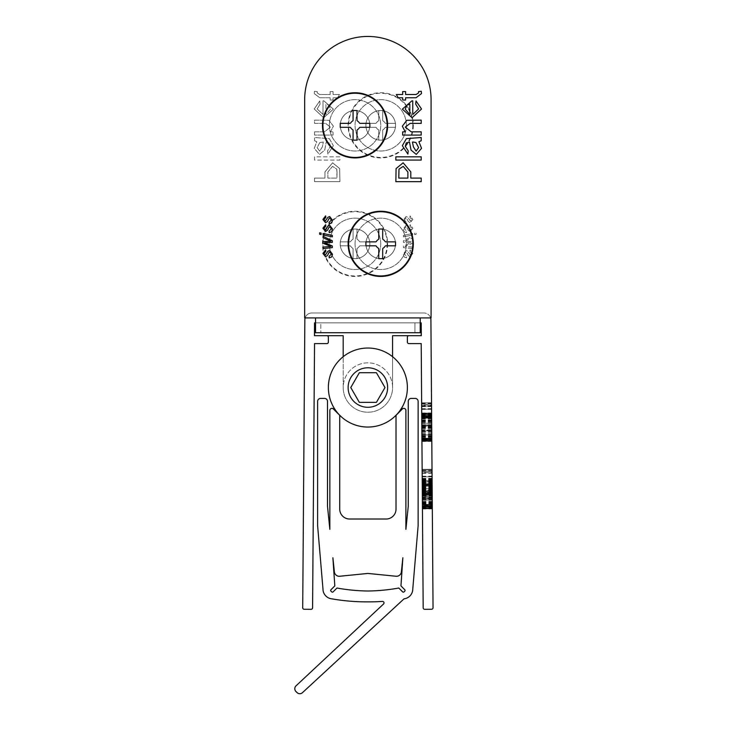 <?xml version="1.0" encoding="UTF-8"?>
<svg xmlns="http://www.w3.org/2000/svg" width="729" height="729" viewBox="0 0 729 729"><rect width="100%" height="100%" fill="white"/><g stroke="black" fill="none" stroke-linecap="round" stroke-linejoin="round"><path stroke-width="0.55" stroke-dasharray="3.65 2.73" d="M430.62 317.917A6.916 6.916 0 0 0 423.996 312.978A6.916 6.916 0 0 1 430.912 319.84L433.044 607.776A1.485 1.485 0 0 1 431.577 609.271L424.661 609.316A1.485 1.485 0 0 1 423.175 607.849L421.207 343.596L408.86 343.596A1.485 1.485 0 0 1 407.383 342.111L407.383 337.172A1.485 1.485 0 0 1 408.86 335.695L421.307 335.695L421.207 322.856L314.545 322.856L421.207 322.856L421.207 335.695L392.567 335.695L392.567 387.546A24.686 24.686 0 0 0 367.881 362.851A24.686 24.686 0 0 0 343.186 387.546L343.186 356.7M432.215 495.273L432.087 478.78L432.279 504.55L432.115 481.878L432.215 495.273L422.337 495.356L422.401 504.486L422.209 478.853L422.337 495.356M432.288 505.243L432.015 469.257L432.288 505.243L422.41 505.315L422.146 469.33L422.41 505.315M432.169 490.098L432.288 505.753L432.169 490.098L422.301 490.17L422.219 479.691L422.41 505.826L422.301 490.17M431.723 430.064L431.614 415.056L431.805 440.954L431.641 418.154L431.723 430.064L421.854 430.137L421.927 440.772L421.736 415.129L421.936 441.027L421.726 413.379L421.854 430.174L431.723 430.101L431.787 438.594L431.595 412.933L431.723 430.101M431.541 405.096L431.814 441.428L431.541 405.096L421.663 405.169L421.936 441.501L421.663 405.169M421.736 414.582L431.614 414.509L431.796 439.787L431.614 414.509L421.736 414.601L421.927 439.86L421.726 413.753L421.736 414.637L431.614 414.564L431.805 440.325L431.614 414.564M421.681 406.645L431.55 406.572L431.568 409.197L431.532 403.884L431.55 406.572L421.672 406.609L421.654 403.957L421.699 409.27L421.672 406.609M431.55 406.372L431.532 403.465L431.55 406.372L421.672 406.445L421.699 409.297L421.654 403.538L421.672 406.445M431.55 406.299L431.532 403.392L431.55 406.299L421.672 406.372L421.699 409.224L421.654 403.465L421.672 406.372M431.696 425.563L431.796 438.885L431.604 413.097L431.768 435.778L431.604 413.243L431.696 425.563L421.818 425.636L421.927 440.398L421.726 413.17L421.891 435.851L421.726 413.316L421.818 425.636L431.696 425.59M431.787 438.658L431.604 413.407L431.796 438.803L421.918 438.73L421.726 413.48L421.918 438.73M431.796 439.377L431.532 403.383L431.796 439.377L421.918 439.45L421.654 403.456L421.918 439.45M432.215 496.303L432.024 469.968L432.288 505.58L432.124 482.908L432.215 496.303L422.346 496.376L422.41 505.507L422.146 470.041L422.346 496.376M432.297 506.163L432.097 480.019L432.297 506.163L422.419 506.236L422.219 480.092L422.419 506.236M432.224 497.214L432.106 480.712L432.297 506.482L432.124 483.81L432.224 497.214L422.346 497.287L422.419 506.418L422.228 480.785L422.346 497.287M422.328 494.827L432.206 494.59L432.297 507.065L432.106 480.921L432.306 508.432L432.115 482.543L432.206 494.754L422.328 494.663L422.419 507.138L422.228 480.994L422.437 508.842L422.237 482.616L422.437 508.541L422.328 494.791L432.206 494.718L432.306 507.767L432.106 481.623L432.206 494.854L432.133 484.721L432.206 494.709L422.328 494.781L422.209 478.607L422.41 504.75L432.279 504.678L432.087 478.534L432.279 504.678L422.41 504.778L432.279 504.723M432.042 472.574L432.315 508.915L432.042 472.574L422.164 472.647L422.437 508.988L422.164 472.647M432.133 484.949L432.297 507.156L432.133 484.949L422.255 485.022L422.164 471.754L422.264 485.104L432.133 484.949L422.255 485.049L422.428 507.229L422.255 485.049L432.133 485.004L422.264 485.104M431.732 430.402L431.614 415.393L431.814 441.282L431.641 418.492L431.732 430.402L421.854 430.474L421.936 441.1L421.745 415.466L421.854 430.474M432.297 506.937L422.419 507.01L422.392 502.636L422.428 507.375L422.155 471.563L422.419 507.029L432.297 506.956L432.042 472.993L432.306 508.468L432.151 486.562L432.297 506.956L422.419 507.047M422.428 507.922L432.306 507.849L432.051 473.23L432.306 507.849L422.428 507.894L422.173 473.303L422.428 507.894M431.705 426.565L431.522 402.727L431.787 438.329L431.705 426.565L421.827 426.638L421.909 438.275L421.644 402.8L421.827 426.638M432.233 497.88L432.124 482.871L432.315 508.769L432.142 485.97L432.233 497.88L422.355 497.953M432.206 494.308L432.106 480.475L432.206 494.308L422.328 494.216L422.419 506.691L422.228 480.548L422.328 494.38M432.124 483.783L422.255 483.856L432.124 483.801L432.024 470.542L432.288 506.017L432.097 480.229L432.124 483.783L422.255 483.856L422.155 470.615L422.419 505.953L422.228 480.302L422.255 483.856L432.124 483.81L422.255 483.91L422.419 506.09L422.255 483.91L432.124 483.865L422.255 483.965M431.604 413.461L431.796 439.605L431.604 413.461L421.726 413.543L421.918 439.687L421.726 413.543M431.805 440.061L431.532 404.076L431.805 440.061L421.927 440.143L421.654 404.148L421.927 440.143M431.796 439.496L431.541 405.515L431.805 440.99L431.796 439.496L421.918 439.569L421.672 405.588L421.936 441.063L421.918 439.569L431.796 439.523L421.918 439.623M421.927 440.434L431.805 440.362L431.577 409.324L431.805 440.362L421.927 440.416L421.672 405.825L421.927 440.434L431.805 440.325M432.197 493.169L432.097 479.336L432.197 493.169L422.319 493.068L422.41 505.552L422.219 479.409L422.319 493.241M432.279 504.45L432.087 478.306L432.279 504.45L422.401 504.523L422.209 478.379L422.401 504.523M432.279 504.413L422.401 504.486L432.279 504.386M432.279 504.55L422.401 504.623L432.279 504.532M432.015 469.257L422.146 469.33L432.015 469.276M431.604 413.307L421.726 413.379L431.604 413.334M421.654 403.456L431.532 403.383M421.918 439.405L431.796 439.314L421.918 439.405M432.106 481.058L422.228 481.186M431.805 441.027L421.936 441.1L431.805 440.954M421.936 441.227L431.805 441.136L421.936 441.227M422.264 485.806L422.428 507.84L422.264 485.806L432.142 485.733M432.078 476.802L422.2 476.875L432.078 476.766M431.787 438.202L421.909 438.275L431.787 438.184M431.604 413.033L421.726 413.106L431.604 413.061M431.522 402.727L421.644 402.8L431.522 402.754M432.306 508.514L422.437 508.487M432.315 508.642L422.437 508.714L432.315 508.614M422.428 508.25L432.306 508.159L422.428 508.25M432.106 480.602L422.228 480.675L432.106 480.621M315.539 317.917L304.667 317.917L304.667 99.654A63.204 63.204 0 0 1 367.881 36.45A63.204 63.204 0 0 1 431.085 99.654A63.204 63.204 0 0 0 367.881 36.45A63.204 63.204 0 0 0 304.667 99.654L304.667 317.917L315.539 317.917L315.539 332.734L320.824 332.734L320.824 322.856L315.539 322.856L315.539 332.734L315.539 322.856L420.223 322.856L420.223 332.734L414.929 332.734L414.929 322.856L420.223 322.856L315.539 322.856L420.223 322.856L320.824 322.856L414.929 322.856L414.929 332.734L320.824 332.734L420.223 332.734L420.223 317.917L431.085 317.917L420.223 317.917L420.223 322.856L315.539 322.856L320.824 322.856L320.824 332.734L315.539 332.734L420.223 332.734L420.223 317.917L315.539 317.917L315.539 322.856L315.539 317.917L431.085 317.917L431.085 99.654A63.204 63.204 0 0 0 367.881 36.45A63.204 63.204 0 0 0 304.667 99.654L304.667 317.917L420.223 317.917M305.132 317.917A6.916 6.916 0 0 1 311.757 312.978L423.996 312.978L311.757 312.978A6.916 6.916 0 0 0 304.85 319.84L302.708 607.776A1.485 1.485 0 0 0 304.175 609.271L311.092 609.316A1.485 1.485 0 0 0 312.586 607.849L314.545 343.596L326.893 343.596A1.485 1.485 0 0 0 328.369 342.111L328.369 337.172A1.485 1.485 0 0 0 326.893 335.695L314.454 335.695L314.545 322.856L314.545 335.695L343.186 335.695L343.186 387.546A24.686 24.686 0 0 0 367.881 412.231A24.686 24.686 0 0 0 392.567 387.546A24.686 24.686 0 0 0 367.881 362.851A24.686 24.686 0 0 0 343.186 387.546A24.686 24.686 0 0 0 367.881 412.231A24.686 24.686 0 0 0 392.567 387.546L392.567 356.7M421.763 418.564L431.641 418.492M421.763 418.692L431.641 418.619M421.936 441.337L431.814 441.264L421.936 441.355M421.745 415.594L431.623 415.521M421.79 421.626L431.668 421.553M421.745 415.466L431.614 415.393L421.745 415.484M421.754 416.706L431.623 416.633L421.754 416.678M421.781 420.232L431.65 420.159M421.745 415.84L431.623 415.767L421.745 415.822M422.237 481.951L432.115 481.878L422.237 482.006M422.237 481.915L432.115 481.842M422.428 507.211L432.297 507.138L422.428 507.229M422.164 471.781L432.033 471.709M422.164 471.754L432.033 471.681M422.328 494.736L432.206 494.663M422.428 507.84L432.306 507.767M432.279 504.659L422.41 504.732L422.337 494.927L432.206 494.854L422.337 494.927L422.255 484.794L422.328 494.781M422.264 485.924L432.142 485.851M422.237 481.696L432.106 481.623L432.261 501.579L432.115 481.632L422.237 481.705L422.31 491.574L432.188 491.483L432.124 484.029L432.188 491.492L422.31 491.574L422.383 501.652L422.237 481.705M422.2 476.62L432.069 476.547M422.2 476.739L432.069 476.666M422.173 473.23L432.051 473.157M422.173 473.075L432.042 472.993M422.173 473.358L432.051 473.285M422.173 473.303L432.051 473.23M421.909 438.375L431.787 438.302L421.909 438.402M431.686 424.952L421.818 425.025L431.686 424.925M421.799 423.321L431.677 423.248M422.264 486.043L432.142 485.97L422.264 486.043M422.264 486.17L432.142 486.097L422.264 486.17M422.437 508.815L432.315 508.742L422.437 508.842M422.246 483.072L432.124 482.999M422.291 489.104L432.169 489.031M422.246 482.99L432.124 482.871M432.133 484.129L422.255 484.202L432.133 484.12M422.282 487.719L432.151 487.646M432.124 483.254L422.246 483.3M422.264 485.714L432.142 485.642L422.264 485.714M422.428 508.359L432.306 508.286L422.437 508.377M422.264 485.842L432.142 485.769M422.246 482.744L432.115 482.671M432.16 488.731L422.291 488.804L432.16 488.703M422.237 482.616L432.115 482.543M422.273 487.382L432.151 487.309M422.437 508.988L432.315 508.915M422.301 490.918L432.179 490.845M422.301 490.745L432.179 490.672L432.288 505.37L432.069 476.119L432.179 490.681L422.301 490.754L422.41 505.443L422.301 490.754M432.033 471.508L422.155 471.581L432.033 471.49M422.273 486.644L432.151 486.562M422.228 481.231L432.106 481.158M422.328 494.134L432.206 494.062M422.428 507.375L432.297 507.302M422.392 502.636L432.27 502.563M422.401 504.04L432.279 503.967M422.328 494.663L432.206 494.581M422.228 480.994L432.106 480.921M422.264 485.632L432.142 485.56M422.328 494.043L432.206 493.97M422.419 507.138L432.297 507.065M422.373 500.258L432.251 500.185M422.364 498.791L432.233 498.718L422.364 498.782M422.419 506.391L432.297 506.318L422.419 506.418M422.301 490.508L432.179 490.435M422.291 488.904L432.16 488.831M422.419 506.537L432.297 506.464L422.419 506.555M432.106 480.703L422.228 480.867M422.401 503.593L432.27 503.52M432.133 484.266L422.255 484.338L422.328 494.198L432.206 494.144L432.279 504.204L432.133 484.266L432.206 494.125L422.328 494.198L422.401 504.277L422.328 494.435L422.255 484.338L432.133 484.256M422.264 485.596L432.142 485.523M422.228 480.548L432.106 480.475M422.264 485.186L432.133 485.113M422.319 493.597L432.197 493.524M422.419 506.691L432.297 506.619M422.373 499.812L432.242 499.739M422.355 498.344L432.233 498.271M422.419 506.072L432.288 505.999L422.419 506.09M422.155 470.642L432.024 470.57M422.155 470.615L432.024 470.542M422.419 505.935L432.288 505.862L422.419 505.953M422.246 483.4L432.124 483.327M422.228 480.302L432.097 480.229M422.255 484.411L432.133 484.338L422.255 484.393M422.319 493.141L432.197 493.068M422.319 493.333L432.197 493.26L432.124 483.127L432.27 503.065L432.197 493.26L422.319 493.333L422.246 483.199L422.319 493.333M422.219 480.092L432.097 480.019M422.41 505.489L432.288 505.416L422.41 505.507M422.291 489.606L432.169 489.533M422.246 482.981L432.124 482.908M422.282 488.002L432.16 487.929M422.41 505.625L432.288 505.552L422.41 505.653M422.219 479.882L432.097 479.81M422.146 470.059L432.024 469.986L422.146 470.041M421.79 422.255L431.668 422.182M421.754 416.851L431.632 416.778M421.754 417.316L431.632 417.243L421.754 417.362M421.726 413.753L431.604 413.68M421.763 417.872L431.632 417.799L421.763 417.899M421.736 414.154L431.604 414.081L421.736 414.127M431.604 414.008L421.736 414.081L431.604 413.981M421.763 418.728L431.641 418.656M421.827 426.447L431.696 426.374M421.918 439.687L431.796 439.605M421.891 434.949L431.759 434.876L421.891 434.949M421.918 439.314L431.796 439.241M421.918 439.341L431.796 439.268M431.796 438.885L421.918 438.958L431.796 438.858M421.881 434.256L431.759 434.183M421.754 416.642L431.623 416.569L431.696 426.429L421.827 426.501L421.745 416.405L421.9 436.58L421.754 416.642L421.827 426.501L431.696 426.447M431.604 413.243L421.726 413.334M421.763 418.255L431.641 418.182L421.763 418.227M421.918 438.904L431.796 438.831L421.918 438.876M421.754 416.578L431.623 416.505L421.754 416.569M421.891 435.769L431.768 435.696M421.891 435.669L431.768 435.596M421.726 413.616L431.604 413.543M421.726 413.48L431.604 413.407M421.918 438.639L431.787 438.566L421.918 438.667M421.79 421.508L431.659 421.435M421.745 416.104L431.623 416.031M421.726 413.899L431.604 413.817M421.726 413.006L431.595 412.933M421.754 417.125L431.632 417.052L431.705 426.866L431.778 436.963L431.632 417.024L421.754 417.097L421.9 437.036L421.827 427.194L431.705 427.139M421.818 425.235L431.686 425.162M421.863 431.176L431.732 431.103M421.891 435.851L431.768 435.778M431.732 430.775L421.854 430.848L431.732 430.748M421.726 413.188L431.604 413.115L421.726 413.17M421.672 406.326L431.55 406.253M431.568 409.224L421.699 409.297L431.568 409.151M421.672 406.399L431.55 406.326M421.654 403.538L431.532 403.465M421.736 414.254L431.604 414.181M421.781 420.833L431.659 420.761M421.809 424.734L431.686 424.661M421.836 428.215L431.714 428.142M421.872 433.263L431.75 433.19M421.909 437.291L431.778 437.218M421.881 434.593L431.759 434.52M421.9 436.926L431.778 436.853M421.872 433.154L431.75 433.081M421.845 429.244L431.723 429.162M421.799 423.03L431.677 422.957M421.781 420.733L431.659 420.66M421.772 420.05L431.65 419.977M421.654 403.957L431.532 403.884M421.927 439.833L431.796 439.76L421.927 439.86M421.736 413.999L431.604 413.917M421.772 418.947L431.641 418.874M421.663 404.167L431.532 404.094L421.654 404.148M421.699 409.133L431.568 409.06M421.672 405.743L431.55 405.67M421.672 405.588L431.541 405.515M421.699 409.352L431.568 409.279M421.699 409.397L431.577 409.324M421.672 405.871L431.55 405.798M421.672 405.825L431.55 405.752M421.936 441.501L431.814 441.428M421.799 423.44L431.677 423.367M421.799 423.267L431.677 423.194L431.787 437.883L431.568 408.641L431.677 423.203L421.799 423.276L421.909 437.956L421.799 423.276M421.927 440.744L431.805 440.671L421.927 440.772M421.927 440.872L431.805 440.799L421.927 440.899M421.763 418.355L431.641 418.282M421.936 440.999L431.805 440.927M421.745 415.257L431.614 415.184M421.781 421.289L431.659 421.216M421.736 415.129L431.614 415.056M421.827 426.501L431.696 426.429L431.623 416.332L421.745 416.405L431.623 416.305M421.772 419.904L431.65 419.831M421.745 415.512L431.623 415.439M422.219 479.691L432.097 479.618M422.264 486.27L432.142 486.197M422.319 493.651L432.197 493.579L422.328 493.661M422.346 496.276L432.215 496.203M432.233 498.59L422.364 498.663L432.233 498.627M422.392 502.728L432.27 502.655M422.373 500.03L432.242 499.957L422.373 500.012M422.392 502.354L432.261 502.281M422.41 505.826L432.288 505.753M422.364 498.59L432.233 498.518L422.355 498.554M422.301 491.091L432.179 491.182L432.142 485.897L432.179 491.045L422.31 491.255L422.246 483.655L422.264 485.97L432.142 485.906M422.282 488.466L432.16 488.394M422.246 482.789L432.115 482.716M422.264 485.487L432.142 485.405M422.392 502.445L432.261 502.372M422.319 493.068L432.197 492.995M422.255 484.457L432.133 484.384M422.219 479.409L432.097 479.336M422.255 484.038L432.124 483.965M422.319 492.458L432.188 492.385M422.41 505.552L432.288 505.479M422.346 497.196L432.224 497.123M422.373 500.13L432.251 500.048M422.31 492.394L432.188 492.321L432.115 482.206L432.261 502.144L432.188 492.294L422.31 492.367L422.237 482.279L422.31 492.367M422.219 479.226L432.087 479.053M422.255 484.129L432.124 484.056M422.282 488.576L432.16 488.503M422.273 486.972L432.151 486.899M422.209 478.853L432.087 478.78M432.124 483.728L422.246 483.801L432.124 483.71M422.209 478.607L432.087 478.534M422.31 491.51L432.188 491.437M422.401 504.386L432.279 504.313L422.401 504.404M422.209 478.379L432.087 478.306M422.346 497.06L432.224 496.987M422.383 501.424L432.261 501.352M422.31 491.3L432.179 491.228M422.237 481.486L432.106 481.413M422.191 476.192L432.069 476.119M422.301 490.881L432.179 490.808M422.364 499.565L432.242 499.493M422.41 505.443L432.288 505.37M421.69 408.714L431.568 408.641M421.799 423.403L431.677 423.33M421.863 432.078L431.741 432.005M421.909 437.956L431.787 437.883M422.328 494.435L432.206 494.362M422.401 504.277L432.279 504.204M422.31 491.811L432.188 491.738M422.383 501.652L432.261 501.579M421.827 426.738L431.705 426.665L431.623 416.569M421.9 436.58L431.778 436.507L431.705 426.665M421.9 436.343L431.778 436.27L431.696 426.429L431.778 436.507M421.827 426.246L431.696 426.173L431.778 436.27M431.623 416.332L431.696 426.173M431.705 427.121L421.827 427.194L421.754 417.097M421.9 437.036L431.778 436.963M421.827 426.939L431.705 426.866M422.383 502.217L432.261 502.144M422.31 492.121L432.188 492.048M422.237 482.279L432.115 482.206M422.246 483.199L432.124 483.127M422.392 503.138L432.27 503.065M422.319 493.187L432.197 493.114M422.255 484.794L432.133 484.721L432.169 489.897L432.115 482.434L432.133 484.758L422.255 484.831L422.301 490.116L422.255 484.831M422.255 484.102L422.31 491.711L422.255 484.102L432.124 484.029M432.188 491.656L422.31 491.729L432.188 491.628M422.31 491.565L432.188 491.492M422.273 486.425L432.142 486.343M432.142 485.897L422.264 485.97L422.301 491.118M422.31 491.255L432.179 491.182M422.246 483.655L432.124 483.582M422.301 490.116L432.169 490.043M422.291 489.97L432.169 489.897M422.237 482.507L432.115 482.434M367.881 427.048A39.503 39.503 0 0 0 407.383 387.546A39.503 39.503 0 0 0 367.881 348.034A39.503 39.503 0 0 0 328.369 387.546A39.503 39.503 0 0 0 367.881 427.048M359.324 402.353L376.428 402.353L384.985 387.546L376.428 372.729L359.324 372.729L350.767 387.546L359.324 402.353M404.768 589.734A0.984 0.984 0 0 1 404.859 591.028A4.939 4.939 0 0 1 403.921 591.957A0.984 0.984 0 0 1 402.627 591.875L398.79 588.03A186.123 186.123 0 0 1 367.881 591A186.123 186.123 0 0 1 336.971 588.03L333.126 591.875A0.984 0.984 0 0 1 331.832 591.957A4.939 4.939 0 0 1 330.893 591.028A0.984 0.984 0 0 1 330.984 589.734L334.811 585.897L332.889 557.776L334.374 571.873A4.939 4.939 0 0 0 339.286 576.293L367.881 573.431L396.476 576.293A4.939 4.939 0 0 0 401.378 571.873L402.864 557.776L400.95 585.906L404.768 589.734M382.461 601.425A1.485 1.485 0 0 1 383.572 603.976L295.956 685.916A3.955 3.955 0 0 0 295.956 691.502L297.004 692.55A3.955 3.955 0 0 0 302.59 692.55L404.048 598.828A9.878 9.878 0 0 0 412.778 589.023L418.127 525.791L418.127 401.378A2.962 2.962 0 0 0 415.166 398.417L411.22 398.417A2.962 2.962 0 0 0 408.249 401.378L408.249 506.327L405.898 529.327L405.898 410.381A1.977 1.977 0 0 0 403.921 408.404L402.937 408.404L396.458 414.883A1.485 1.485 0 0 0 396.02 415.931L396.02 509.134A9.878 9.878 0 0 1 386.151 519.012L349.61 519.012A9.878 9.878 0 0 1 339.732 509.134L339.732 415.931A1.485 1.485 0 0 0 339.295 414.883L332.816 408.404L331.832 408.404A1.977 1.977 0 0 0 329.854 410.381L329.854 529.327L327.503 506.327L327.503 401.378A2.962 2.962 0 0 0 324.542 398.417L320.587 398.417A2.962 2.962 0 0 0 317.625 401.378L317.625 525.791L322.974 589.023A9.878 9.878 0 0 0 331.704 598.828A203.537 203.537 0 0 0 367.881 601.862A203.537 203.537 0 0 0 382.461 601.425M369.849 125.333A14.817 14.817 0 0 0 355.041 110.516A14.817 14.817 0 0 0 340.224 125.333A14.817 14.817 0 0 0 355.041 140.15A14.817 14.817 0 0 0 369.849 125.333A14.817 14.817 0 0 0 355.041 110.516A14.817 14.817 0 0 0 340.224 125.333A14.817 14.817 0 0 0 355.041 140.15A14.817 14.817 0 0 0 369.849 125.333M349.911 123.356L340.224 123.356L340.224 127.311L349.911 127.311A0.984 0.984 0 0 1 350.758 127.803A4.939 4.939 0 0 0 352.572 129.607A0.984 0.984 0 0 1 353.064 130.464L353.064 140.15L357.01 140.15L357.01 130.464A0.984 0.984 0 0 1 357.511 129.607A4.939 4.939 0 0 0 359.315 127.803A0.984 0.984 0 0 1 360.172 127.311L369.849 127.311L369.849 123.356L360.172 123.356A0.984 0.984 0 0 1 359.315 122.864A4.939 4.939 0 0 0 357.511 121.06A0.984 0.984 0 0 1 357.01 120.203L357.01 110.516L353.064 110.516L353.064 120.203A0.984 0.984 0 0 1 352.572 121.06A4.939 4.939 0 0 0 350.758 122.864A0.984 0.984 0 0 1 349.911 123.356M395.528 243.851A14.817 14.817 0 0 0 380.72 229.034A14.817 14.817 0 0 0 365.903 243.851A14.817 14.817 0 0 0 380.72 258.658A14.817 14.817 0 0 0 395.528 243.851A14.817 14.817 0 0 0 380.72 229.034A14.817 14.817 0 0 0 365.903 243.851A14.817 14.817 0 0 0 380.72 258.658A14.817 14.817 0 0 0 395.528 243.851M375.581 241.873L365.903 241.873L365.903 245.819L375.581 245.819A0.984 0.984 0 0 1 376.437 246.311A4.939 4.939 0 0 0 378.251 248.124A0.984 0.984 0 0 1 378.743 248.981L378.743 258.658L382.689 258.658L382.689 248.981A0.984 0.984 0 0 1 383.19 248.124A4.939 4.939 0 0 0 384.994 246.311A0.984 0.984 0 0 1 385.851 245.819L395.528 245.819L395.528 241.873L385.851 241.873A0.984 0.984 0 0 1 384.994 241.381A4.939 4.939 0 0 0 383.19 239.568A0.984 0.984 0 0 1 382.689 238.711L382.689 229.034L378.743 229.034L378.743 238.711A0.984 0.984 0 0 1 378.251 239.568A4.939 4.939 0 0 0 376.437 241.381A0.984 0.984 0 0 1 375.581 241.873M395.528 125.333A14.817 14.817 0 0 1 380.72 140.15A14.817 14.817 0 0 1 365.903 125.333A14.817 14.817 0 0 1 380.72 110.516A14.817 14.817 0 0 1 395.528 125.333A14.817 14.817 0 0 1 380.72 140.15A14.817 14.817 0 0 1 365.903 125.333A14.817 14.817 0 0 1 380.72 110.516A14.817 14.817 0 0 1 395.528 125.333M412.814 125.333A32.094 32.094 0 0 1 380.72 157.428A32.094 32.094 0 0 1 348.617 125.333A32.094 32.094 0 0 1 380.72 93.239A32.094 32.094 0 0 1 412.814 125.333M365.903 127.311L365.903 123.356L375.581 123.356A0.984 0.984 0 0 0 376.437 122.864A4.939 4.939 0 0 1 378.251 121.06A0.984 0.984 0 0 0 378.743 120.203L378.743 110.516L382.689 110.516L382.689 120.203A0.984 0.984 0 0 0 383.19 121.06A4.939 4.939 0 0 1 384.994 122.864A0.984 0.984 0 0 0 385.851 123.356L395.528 123.356L395.528 127.311L385.851 127.311A0.984 0.984 0 0 0 384.994 127.803A4.939 4.939 0 0 1 383.19 129.607A0.984 0.984 0 0 0 382.689 130.464L382.689 140.15L378.743 140.15L378.743 130.464A0.984 0.984 0 0 0 378.251 129.607A4.939 4.939 0 0 1 376.437 127.803A0.984 0.984 0 0 0 375.581 127.311L365.903 127.311L365.903 123.356L375.581 123.356A0.984 0.984 0 0 0 376.437 122.864A4.939 4.939 0 0 1 378.251 121.06A0.984 0.984 0 0 0 378.743 120.203L378.743 110.516L382.689 110.516L382.689 120.203A0.984 0.984 0 0 0 383.19 121.06A4.939 4.939 0 0 1 384.994 122.864A0.984 0.984 0 0 0 385.851 123.356L395.528 123.356L395.528 127.311L385.851 127.311A0.984 0.984 0 0 0 384.994 127.803A4.939 4.939 0 0 1 383.19 129.607A0.984 0.984 0 0 0 382.689 130.464L382.689 140.15L378.743 140.15L378.743 130.464A0.984 0.984 0 0 0 378.251 129.607A4.939 4.939 0 0 1 376.437 127.803A0.984 0.984 0 0 0 375.581 127.311L365.903 127.311M369.849 243.851A14.817 14.817 0 0 1 355.041 258.658A14.817 14.817 0 0 1 340.224 243.851A14.817 14.817 0 0 1 355.041 229.034A14.817 14.817 0 0 1 369.849 243.851A14.817 14.817 0 0 1 355.041 258.658A14.817 14.817 0 0 1 340.224 243.851A14.817 14.817 0 0 1 355.041 229.034A14.817 14.817 0 0 1 369.849 243.851M387.135 243.851A32.094 32.094 0 0 1 355.041 275.945A32.094 32.094 0 0 1 322.938 243.851A32.094 32.094 0 0 1 355.041 211.747A32.094 32.094 0 0 1 387.135 243.851M340.224 245.819L340.224 241.873L349.911 241.873A0.984 0.984 0 0 0 350.758 241.381A4.939 4.939 0 0 1 352.572 239.568A0.984 0.984 0 0 0 353.064 238.711L353.064 229.034L357.01 229.034L357.01 238.711A0.984 0.984 0 0 0 357.511 239.568A4.939 4.939 0 0 1 359.315 241.381A0.984 0.984 0 0 0 360.172 241.873L369.849 241.873L369.849 245.819L360.172 245.819A0.984 0.984 0 0 0 359.315 246.311A4.939 4.939 0 0 1 357.511 248.124A0.984 0.984 0 0 0 357.01 248.981L357.01 258.658L353.064 258.658L353.064 248.981A0.984 0.984 0 0 0 352.572 248.124A4.939 4.939 0 0 1 350.758 246.311A0.984 0.984 0 0 0 349.911 245.819L340.224 245.819L340.224 241.873L349.911 241.873A0.984 0.984 0 0 0 350.758 241.381A4.939 4.939 0 0 1 352.572 239.568A0.984 0.984 0 0 0 353.064 238.711L353.064 229.034L357.01 229.034L357.01 238.711A0.984 0.984 0 0 0 357.511 239.568A4.939 4.939 0 0 1 359.315 241.381A0.984 0.984 0 0 0 360.172 241.873L369.849 241.873L369.849 245.819L360.172 245.819A0.984 0.984 0 0 0 359.315 246.311A4.939 4.939 0 0 1 357.511 248.124A0.984 0.984 0 0 0 357.01 248.981L357.01 258.658L353.064 258.658L353.064 248.981A0.984 0.984 0 0 0 352.572 248.124A4.939 4.939 0 0 1 350.758 246.311A0.984 0.984 0 0 0 349.911 245.819L340.224 245.819M387.628 243.851A32.586 32.586 0 0 1 355.041 276.437A32.586 32.586 0 0 1 322.446 243.851A32.586 32.586 0 0 1 355.041 211.255A32.586 32.586 0 0 1 387.628 243.851M380.72 243.851A25.679 25.679 0 0 1 355.041 269.52A25.679 25.679 0 0 1 329.362 243.851A25.679 25.679 0 0 0 355.041 269.52A25.679 25.679 0 0 0 380.72 243.851A25.679 25.679 0 0 0 355.041 218.171A25.679 25.679 0 0 0 329.362 243.851A25.679 25.679 0 0 1 355.041 218.171A25.679 25.679 0 0 1 380.72 243.851M413.307 125.333A32.586 32.586 0 0 1 380.72 157.929A32.586 32.586 0 0 1 348.125 125.333A32.586 32.586 0 0 1 380.72 92.747A32.586 32.586 0 0 1 413.307 125.333M406.39 125.333A25.679 25.679 0 0 1 380.72 151.012A25.679 25.679 0 0 1 355.041 125.333A25.679 25.679 0 0 1 380.72 99.654A25.679 25.679 0 0 1 406.39 125.333A25.679 25.679 0 0 1 380.72 151.012A25.679 25.679 0 0 1 355.041 125.333A25.679 25.679 0 0 1 380.72 99.654A25.679 25.679 0 0 1 406.39 125.333M314.545 156.817L314.545 160.07L339.914 160.07L339.914 156.817L314.545 156.817L314.545 160.07L339.914 160.07L339.914 156.817L314.545 156.817M314.545 131.849L314.545 135.093L333.08 135.093L333.08 131.849L330.492 131.849L333.408 126.199L328.925 120.303L314.545 120.139L314.545 123.392L325.617 123.392L330.483 127.101L324.487 131.849L314.545 131.849L314.545 135.093L333.08 135.093L333.08 131.849L330.492 131.849L333.408 126.199L328.925 120.303L314.545 120.139L314.545 123.392L325.617 123.392L330.483 127.101L324.487 131.849L314.545 131.849M317.151 92.865L317.233 91.59L314.5 91.262L314.226 93.549L319.758 97.768L330.155 97.768L330.155 100.037L333.08 100.037L333.08 97.768L337.591 97.768L339.441 94.515L333.08 94.515L333.08 91.59L330.155 91.59L330.155 94.515L319.639 94.515L317.151 92.865L317.233 91.59L314.5 91.262L314.226 93.549L319.758 97.768L330.155 97.768L330.155 100.037L333.08 100.037L333.08 97.768L337.591 97.768L339.441 94.515L333.08 94.515L333.08 91.59L330.155 91.59L330.155 94.515L319.639 94.515L317.151 92.865M404.03 231.704L406.518 232.642L406.682 231.184L404.404 228.888L405.825 226.792L406.618 227.111L408.304 230.337L410.227 231.503L412.86 228.232L410.099 224.678L409.935 226.145L411.721 228.314L410.545 230.045L407.821 226.017L406.062 225.325L403.265 229.015L404.03 231.704L406.518 232.642L406.682 231.184L404.404 228.888L405.825 226.792L406.618 227.111L408.304 230.337L410.227 231.503L412.86 228.232L410.099 224.678L409.935 226.145L411.721 228.314L410.545 230.045L407.821 226.017L406.062 225.325L403.265 229.015L404.03 231.704M414.646 233.08L414.646 234.574L416.113 234.273L416.113 232.779L414.646 233.08L414.646 234.574L416.113 234.273L416.113 232.779L414.646 233.08M404.03 256.909L406.518 257.847L406.682 256.38L404.404 254.084L405.825 251.997L406.618 252.316L408.304 255.542L410.227 256.708L412.86 253.437L410.099 249.883L409.935 251.341L411.721 253.519L410.545 255.241L407.821 251.223L406.062 250.53L403.265 254.221L404.03 256.909L406.518 257.847L406.682 256.38L404.404 254.084L405.825 251.997L406.618 252.316L408.304 255.542L410.227 256.708L412.86 253.437L410.099 249.883L409.935 251.341L411.721 253.519L410.545 255.241L407.821 251.223L406.062 250.53L403.265 254.221L404.03 256.909M403.429 245.974L403.429 247.605L412.696 248.58L412.696 247.113L404.896 246.438L412.696 243.213L412.696 241.591L404.896 241.235L412.696 237.763L412.696 236.305L403.429 240.77L403.429 242.402L411.238 242.748L403.429 245.974L403.429 247.605L412.696 248.58L412.696 247.113L404.896 246.438L412.696 243.213L412.696 241.591L404.896 241.235L412.696 237.763L412.696 236.305L403.429 240.77L403.429 242.402L411.238 242.748L403.429 245.974M403.429 235.385L403.429 236.87L412.696 234.966L412.696 233.48L403.429 235.385L403.429 236.87L412.696 234.966L412.696 233.48L403.429 235.385M404.03 222.919L406.518 223.867L406.682 222.4L404.404 220.103L405.825 218.007L406.618 218.335L408.304 221.552L410.227 222.728L412.86 219.456L410.099 215.893L409.935 217.36L411.721 219.538L410.545 221.261L407.821 217.242L406.062 216.549L403.265 220.24L404.03 222.919L406.518 223.867L406.682 222.4L404.404 220.103L405.825 218.007L406.618 218.335L408.304 221.552L410.227 222.728L412.86 219.456L410.099 215.893L409.935 217.36L411.721 219.538L410.545 221.261L407.821 217.242L406.062 216.549L403.265 220.24L404.03 222.919M317.151 108.94L320.077 104.11L319.749 100.921L314.226 108.995L323.658 117.733L333.408 109.168L323.831 100.821L323.002 100.839L323.002 114.48L317.151 108.94L320.077 104.11L319.749 100.921L314.226 108.995L323.658 117.733L333.408 109.168L323.831 100.821L323.002 100.839L323.002 114.48L317.151 108.94M314.545 140.752L316.823 141.727L314.226 148.342L319.457 154.411L324.724 150.101L326.255 142.073L329.499 142.893L330.483 146.274L327.558 150.839L327.877 154.083L333.408 145.691L329.344 138.638L314.545 137.499L314.545 140.752L316.823 141.727L314.226 148.342L319.457 154.411L324.724 150.101L326.255 142.073L329.499 142.893L330.483 146.274L327.558 150.839L327.877 154.083L333.408 145.691L329.344 138.638L314.545 137.499L314.545 140.752M314.545 178.086L314.545 181.667L339.914 181.667L339.678 168.581L332.624 162.804L324.952 171.871L324.952 178.086L314.545 178.086L314.545 181.667L339.914 181.667L339.678 168.581L332.624 162.804L324.952 171.871L324.952 178.086L314.545 178.086M431.085 99.654L431.085 317.917L431.085 99.654M330.483 109.177L325.927 114.48L325.927 104.074L328.925 105.268L330.483 109.177L325.927 114.48L325.927 104.074L328.925 105.268L330.483 109.177M319.812 142.556L323.33 142.055L322.318 146.948L319.639 151.158L317.151 147.604L319.812 142.556L323.33 142.055L322.318 146.948L319.639 151.158L317.151 147.604L319.812 142.556M336.989 172.026L336.989 178.086L327.877 178.086L327.877 171.971L332.515 166.376L336.762 169.11L336.989 178.086L327.877 178.086L327.877 171.971L332.515 166.376L336.762 169.11L336.989 172.026M355.041 243.851A25.679 25.679 0 0 0 380.72 269.52A25.679 25.679 0 0 0 406.39 243.851A25.679 25.679 0 0 1 380.72 269.52A25.679 25.679 0 0 1 355.041 243.851A25.679 25.679 0 0 1 380.72 218.171A25.679 25.679 0 0 1 406.39 243.851A25.679 25.679 0 0 0 380.72 218.171A25.679 25.679 0 0 0 355.041 243.851M329.362 125.333A25.679 25.679 0 0 0 355.041 151.012A25.679 25.679 0 0 0 380.72 125.333A25.679 25.679 0 0 0 355.041 99.654A25.679 25.679 0 0 0 329.362 125.333A25.679 25.679 0 0 0 355.041 151.012A25.679 25.679 0 0 0 380.72 125.333A25.679 25.679 0 0 0 355.041 99.654A25.679 25.679 0 0 0 329.362 125.333M331.722 256.909L329.235 257.847L329.071 256.38L331.349 254.084L329.927 251.997L329.134 252.316L327.458 255.542L325.526 256.708L322.892 253.437L325.653 249.883L325.817 251.341L324.031 253.519L325.207 255.241L327.932 251.223L329.69 250.53L332.488 254.221L331.722 256.909M332.324 245.974L332.324 247.605L323.056 248.58L323.056 247.113L330.857 246.438L323.056 243.213L323.056 241.591L330.857 241.235L323.056 237.763L323.056 236.305L332.324 240.77L332.324 242.402L324.523 242.748L332.324 245.974M321.106 233.08L321.106 234.574L319.639 234.273L319.639 232.779L321.106 233.08M332.324 235.385L332.324 236.87L323.056 234.966L323.056 233.48L332.324 235.385M331.722 231.704L329.235 232.642L329.071 231.184L331.349 228.888L329.927 226.792L329.134 227.111L327.458 230.337L325.526 231.503L322.892 228.232L325.653 224.678L325.817 226.145L324.031 228.314L325.207 230.045L327.932 226.017L329.69 225.325L332.488 229.015L331.722 231.704M331.722 222.919L329.235 223.867L329.071 222.4L331.349 220.103L329.927 218.007L329.134 218.335L327.458 221.552L325.526 222.728L322.892 219.456L325.653 215.893L325.817 217.36L324.031 219.538L325.207 221.261L327.932 217.242L329.69 216.549L332.488 220.24L331.722 222.919M418.61 92.865L418.528 91.59L421.253 91.262L421.535 93.549L416.004 97.768L405.597 97.768L405.597 100.037L402.672 100.037L402.672 97.768L398.162 97.768L396.312 94.515L402.672 94.515L402.672 91.59L405.597 91.59L405.597 94.515L416.113 94.515L418.61 92.865M418.61 108.94L415.676 104.11L416.004 100.921L421.535 108.995L412.095 117.733L402.344 109.168L411.921 100.821L412.751 100.839L412.751 114.48L418.61 108.94M405.269 109.177L409.826 114.48L409.826 104.074L406.828 105.268L405.269 109.177M421.207 131.849L421.207 135.093L402.672 135.093L402.672 131.849L405.26 131.849L402.344 126.199L406.828 120.303L421.207 120.139L421.207 123.392L410.145 123.392L405.269 127.101L411.265 131.849L421.207 131.849M421.207 140.752L418.929 141.727L421.535 148.342L416.295 154.411L411.038 150.101L409.498 142.073L406.253 142.893L405.269 146.274L408.204 150.839L407.876 154.083L402.344 145.691L406.408 138.638L421.207 137.499L421.207 140.752M415.94 142.556L412.432 142.055L413.443 146.948L416.113 151.158L418.61 147.604L415.94 142.556M421.207 156.817L421.207 160.07L395.847 160.07L395.847 156.817L421.207 156.817M421.207 178.086L421.207 181.667L395.847 181.667L396.084 168.581L403.137 162.804L410.801 171.871L410.801 178.086L421.207 178.086M398.772 172.026L398.772 178.086L407.876 178.086L407.876 171.971L403.237 166.376L398.991 169.11L398.772 172.026M421.836 428.36L431.714 428.288M421.863 431.404L431.732 431.331M421.836 427.641L431.705 427.568M421.836 427.677L431.705 427.604M422.337 495.848L432.215 495.775M422.364 498.891L432.242 498.818M422.337 495.119L432.206 495.046M422.337 495.155L432.206 495.082M422.355 497.625L432.224 497.552M422.337 495.51L432.215 495.438M422.355 497.47L432.224 497.397M422.328 493.752L432.197 493.679M422.319 492.749L432.197 492.676L422.319 492.722M421.854 430.921L431.732 430.848M421.809 424.907L431.686 424.834M421.836 428.032L431.714 427.959M421.854 431.076L431.732 431.003M421.827 427.303L431.705 427.23M421.827 427.34L431.705 427.267"/><path stroke-width="1.09" d="M392.567 356.7L392.567 335.695L421.207 335.695L421.207 322.856L420.223 322.856L421.207 322.856L421.307 335.695L408.86 335.695A1.485 1.485 0 0 0 407.383 337.172L407.383 342.111A1.485 1.485 0 0 0 408.86 343.596L421.207 343.596L423.175 607.849A1.485 1.485 0 0 0 424.661 609.316L431.577 609.271A1.485 1.485 0 0 0 433.044 607.776L430.912 319.84A6.916 6.916 0 0 0 430.62 317.917M305.132 317.917A6.916 6.916 0 0 0 304.85 319.84L302.708 607.776A1.485 1.485 0 0 0 304.175 609.271L311.092 609.316A1.485 1.485 0 0 0 312.586 607.849L314.545 343.596L326.893 343.596A1.485 1.485 0 0 0 328.369 342.111L328.369 337.172A1.485 1.485 0 0 0 326.893 335.695L314.454 335.695L314.545 322.856L315.539 322.856L314.545 322.856L314.545 335.695L343.186 335.695L343.186 356.7M367.881 348.034A39.503 39.503 0 0 1 407.383 387.546A39.503 39.503 0 0 1 367.881 427.048A39.503 39.503 0 0 1 328.369 387.546A39.503 39.503 0 0 1 367.881 348.034A39.503 39.503 0 0 0 328.369 387.546A39.503 39.503 0 0 0 367.881 427.048M376.428 402.353L384.985 387.546L376.428 372.729L359.324 372.729L350.767 387.546L359.324 402.353L376.428 402.353M404.768 589.734A0.984 0.984 0 0 1 404.859 591.028A4.939 4.939 0 0 1 403.921 591.957A0.984 0.984 0 0 1 402.627 591.875L398.79 588.03A186.123 186.123 0 0 1 367.881 591A186.123 186.123 0 0 1 336.971 588.03L333.126 591.875A0.984 0.984 0 0 1 331.832 591.957A4.939 4.939 0 0 1 330.893 591.028A0.984 0.984 0 0 1 330.984 589.734L334.811 585.897L332.889 557.776L334.374 571.873A4.939 4.939 0 0 0 339.286 576.293L367.881 573.431L396.476 576.293A4.939 4.939 0 0 0 401.378 571.873L402.864 557.776L400.95 585.906L404.768 589.734M382.461 601.425A1.485 1.485 0 0 1 383.572 603.976L295.956 685.916A3.955 3.955 0 0 0 295.956 691.502L297.004 692.55A3.955 3.955 0 0 0 302.59 692.55L404.048 598.828A9.878 9.878 0 0 0 412.778 589.023L418.127 525.791L418.127 401.378A2.962 2.962 0 0 0 415.166 398.417L411.22 398.417A2.962 2.962 0 0 0 408.249 401.378L408.249 506.327L405.898 529.327L405.898 410.381A1.977 1.977 0 0 0 403.921 408.404L402.937 408.404L396.458 414.883A1.485 1.485 0 0 0 396.02 415.931L396.02 509.134A9.878 9.878 0 0 1 386.151 519.012L349.61 519.012A9.878 9.878 0 0 1 339.732 509.134L339.732 415.931A1.485 1.485 0 0 0 339.295 414.883L332.816 408.404L331.832 408.404A1.977 1.977 0 0 0 329.854 410.381L329.854 529.327L327.503 506.327L327.503 401.378A2.962 2.962 0 0 0 324.542 398.417L320.587 398.417A2.962 2.962 0 0 0 317.625 401.378L317.625 525.791L322.974 589.023A9.878 9.878 0 0 0 331.704 598.828A203.537 203.537 0 0 0 367.881 601.862A203.537 203.537 0 0 0 382.461 601.425M387.135 125.333A32.094 32.094 0 0 0 355.041 93.239A32.094 32.094 0 0 0 322.938 125.333A32.094 32.094 0 0 0 355.041 157.428A32.094 32.094 0 0 0 387.135 125.333M340.224 123.356L340.224 127.311L349.911 127.311A0.984 0.984 0 0 1 350.758 127.803A4.939 4.939 0 0 0 352.572 129.607A0.984 0.984 0 0 1 353.064 130.464L353.064 140.15L357.01 140.15L357.01 130.464A0.984 0.984 0 0 1 357.511 129.607A4.939 4.939 0 0 0 359.315 127.803A0.984 0.984 0 0 1 360.172 127.311L369.849 127.311L369.849 123.356L360.172 123.356A0.984 0.984 0 0 1 359.315 122.864A4.939 4.939 0 0 0 357.511 121.06A0.984 0.984 0 0 1 357.01 120.203L357.01 110.516L353.064 110.516L353.064 120.203A0.984 0.984 0 0 1 352.572 121.06A4.939 4.939 0 0 0 350.758 122.864A0.984 0.984 0 0 1 349.911 123.356L340.224 123.356M412.814 243.851A32.094 32.094 0 0 0 380.72 211.747A32.094 32.094 0 0 0 348.617 243.851A32.094 32.094 0 0 0 380.72 275.945A32.094 32.094 0 0 0 412.814 243.851M365.903 241.873L365.903 245.819L375.581 245.819A0.984 0.984 0 0 1 376.437 246.311A4.939 4.939 0 0 0 378.251 248.124A0.984 0.984 0 0 1 378.743 248.981L378.743 258.658L382.689 258.658L382.689 248.981A0.984 0.984 0 0 1 383.19 248.124A4.939 4.939 0 0 0 384.994 246.311A0.984 0.984 0 0 1 385.851 245.819L395.528 245.819L395.528 241.873L385.851 241.873A0.984 0.984 0 0 1 384.994 241.381A4.939 4.939 0 0 0 383.19 239.568A0.984 0.984 0 0 1 382.689 238.711L382.689 229.034L378.743 229.034L378.743 238.711A0.984 0.984 0 0 1 378.251 239.568A4.939 4.939 0 0 0 376.437 241.381A0.984 0.984 0 0 1 375.581 241.873L365.903 241.873M348.125 243.851A32.586 32.586 0 0 0 380.72 276.437A32.586 32.586 0 0 0 413.307 243.851A32.586 32.586 0 0 0 380.72 211.255A32.586 32.586 0 0 0 348.125 243.851M322.446 125.333A32.586 32.586 0 0 0 355.041 157.929A32.586 32.586 0 0 0 387.628 125.333A32.586 32.586 0 0 0 355.041 92.747A32.586 32.586 0 0 0 322.446 125.333M421.207 156.817L421.207 160.07L395.847 160.07L395.847 156.817L421.207 156.817M421.207 131.849L421.207 135.093L402.672 135.093L402.672 131.849L405.26 131.849L402.344 126.199L406.828 120.303L421.207 120.139L421.207 123.392L410.145 123.392L405.269 127.101L411.265 131.849L421.207 131.849M418.61 92.865L418.528 91.59L421.253 91.262L421.535 93.549L416.004 97.768L405.597 97.768L405.597 100.037L402.672 100.037L402.672 97.768L398.162 97.768L396.312 94.515L402.672 94.515L402.672 91.59L405.597 91.59L405.597 94.515L416.113 94.515L418.61 92.865M331.722 231.704L329.235 232.642L329.071 231.184L331.349 228.888L329.927 226.792L329.134 227.111L327.458 230.337L325.526 231.503L322.892 228.232L325.653 224.678L325.817 226.145L324.031 228.314L325.207 230.045L327.932 226.017L329.69 225.325L332.488 229.015L331.722 231.704M321.106 233.08L321.106 234.574L319.639 234.273L319.639 232.779L321.106 233.08M331.722 256.909L329.235 257.847L329.071 256.38L331.349 254.084L329.927 251.997L329.134 252.316L327.458 255.542L325.526 256.708L322.892 253.437L325.653 249.883L325.817 251.341L324.031 253.519L325.207 255.241L327.932 251.223L329.69 250.53L332.488 254.221L331.722 256.909M431.085 99.654L431.085 317.917L304.667 317.917L304.667 99.654A63.204 63.204 0 0 1 367.881 36.45A63.204 63.204 0 0 1 431.085 99.654M332.324 245.974L332.324 247.605L323.056 248.58L323.056 247.113L330.857 246.438L323.056 243.213L323.056 241.591L330.857 241.235L323.056 237.763L323.056 236.305L332.324 240.77L332.324 242.402L324.523 242.748L332.324 245.974M332.324 235.385L332.324 236.87L323.056 234.966L323.056 233.48L332.324 235.385M331.722 222.919L329.235 223.867L329.071 222.4L331.349 220.103L329.927 218.007L329.134 218.335L327.458 221.552L325.526 222.728L322.892 219.456L325.653 215.893L325.817 217.36L324.031 219.538L325.207 221.261L327.932 217.242L329.69 216.549L332.488 220.24L331.722 222.919M418.61 108.94L415.676 104.11L416.004 100.921L421.535 108.995L412.095 117.733L402.344 109.168L411.921 100.821L412.751 100.839L412.751 114.48L418.61 108.94M421.207 140.752L418.929 141.727L421.535 148.342L416.295 154.411L411.038 150.101L409.498 142.073L406.253 142.893L405.269 146.274L408.204 150.839L407.876 154.083L402.344 145.691L406.408 138.638L421.207 137.499L421.207 140.752M421.207 178.086L421.207 181.667L395.847 181.667L396.084 168.581L403.137 162.804L410.801 171.871L410.801 178.086L421.207 178.086M420.223 317.917L420.223 332.734L315.539 332.734L315.539 317.917M405.269 109.177L409.826 114.48L409.826 104.074L406.828 105.268L405.269 109.177M413.37 142.073L412.432 142.055L413.443 146.948L416.113 151.158L418.61 147.604L415.94 142.556L413.37 142.073M398.772 178.086L407.876 178.086L407.876 171.971L403.237 166.376L398.991 169.11L398.772 178.086M367.881 407.292A19.756 19.756 0 0 0 387.628 387.546A19.756 19.756 0 0 0 367.881 367.79A19.756 19.756 0 0 0 348.125 387.546A19.756 19.756 0 0 0 367.881 407.292"/></g></svg>
